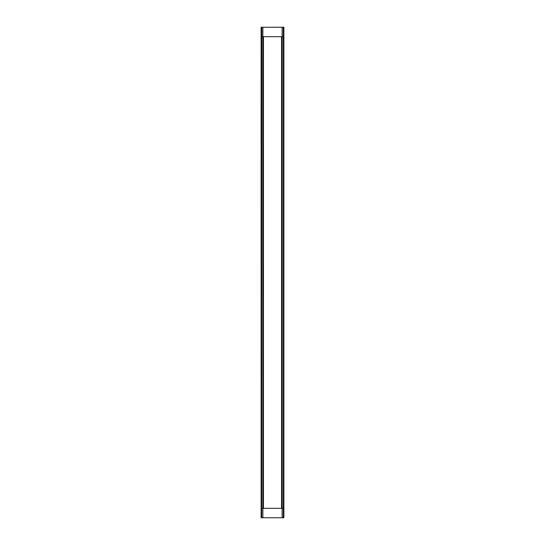 <?xml version="1.0" encoding="UTF-8"?>
<svg xmlns="http://www.w3.org/2000/svg" width="545" height="545" viewBox="0 0 545 545"><rect width="100%" height="100%" fill="white"/><g stroke="black" fill="none" stroke-linecap="round" stroke-linejoin="round"><path stroke-width="0.82" d="M261.777 27.25L261.682 517.75L261.116 517.75L261.116 27.25L263.998 27.25M261.682 508.315L264.012 508.315M261.777 517.75L263.998 517.75M261.682 36.685L264.012 36.685M282.126 36.685L262.874 36.685M282.126 27.25L282.126 517.75L262.874 517.75L262.874 27.25L282.126 27.25M281.002 27.25L283.318 27.25L283.318 517.75L283.884 517.75L283.884 27.25L283.318 27.25M281.002 517.75L283.318 517.75M283.318 36.685L280.988 36.685M283.318 508.315L280.988 508.315M282.126 508.315L262.874 508.315M263.446 36.685L263.446 508.315L263.446 36.685M281.554 36.685L281.554 508.315L281.554 36.685"/></g></svg>

